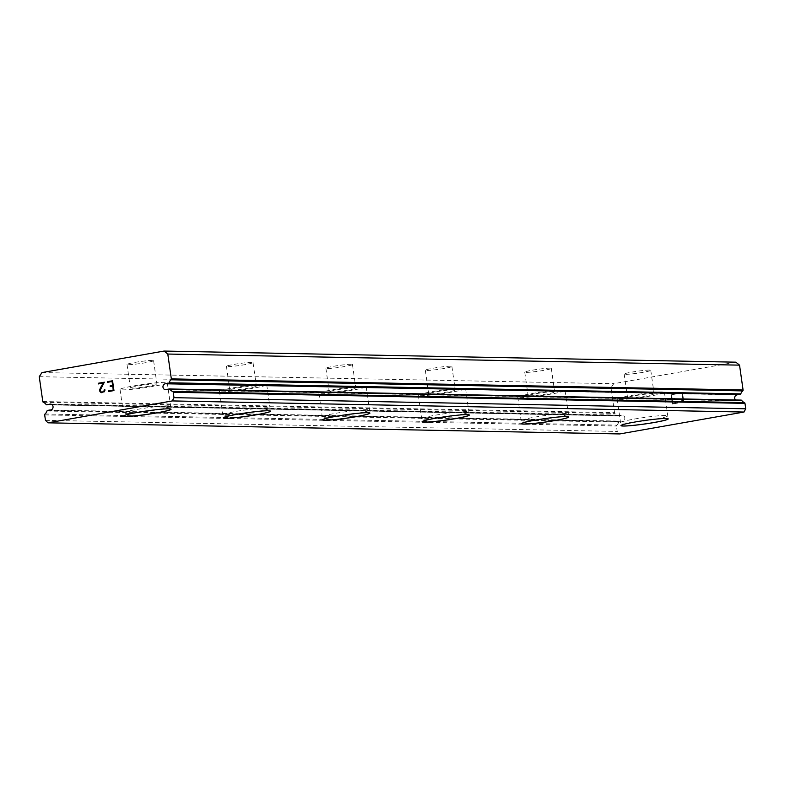 <?xml version="1.0" encoding="UTF-8"?>
<svg xmlns="http://www.w3.org/2000/svg" width="785" height="785" viewBox="0 0 785 785"><rect width="100%" height="100%" fill="white"/><g stroke="black" fill="none" stroke-linecap="round" stroke-linejoin="round"><path stroke-width="0.59" stroke-dasharray="3.92 2.94" d="M737.086 394.884A2.983 2.708 91.1 0 1 737.841 394.904M50.672 410.015L619.414 421.506A0.952 0.863 -88.9 0 0 618.727 422.124A6.8 6.182 91.1 0 1 616.755 425.117A0.952 0.863 -88.9 0 0 616.431 426.01L617.206 431.436L619.758 433.938M735.82 362.179L613.703 383.698L610.995 387.79L614.537 412.655A0.952 0.863 -88.9 0 0 615.087 413.401A6.8 6.182 91.1 0 1 617.795 415.559A0.952 0.863 -88.9 0 0 618.609 415.913L620.876 415.51A2.983 2.708 91.1 0 1 624.742 417.492A2.983 2.708 91.1 0 1 621.671 421.113M649.529 370.088A13.423 0.981 171.9 0 0 634.545 371.658A13.423 0.981 171.9 0 0 624.193 374.102A13.423 0.981 171.9 0 0 625.429 374.337A13.423 0.981 171.9 0 0 640.403 372.767A13.423 0.981 171.9 0 0 650.765 370.324A13.423 0.981 171.9 0 0 649.529 370.088M652.875 393.638A13.423 0.981 171.9 0 0 637.901 395.208A13.423 0.981 171.9 0 0 627.539 397.652A13.423 0.981 171.9 0 0 628.775 397.887A13.423 0.981 171.9 0 0 643.759 396.317A13.423 0.981 171.9 0 0 654.111 393.874A13.423 0.981 171.9 0 0 652.875 393.638M620.974 425.568L620.984 425.627A23.854 1.747 -8.1 0 1 620.974 425.568A23.854 1.747 -8.1 0 1 639.383 421.221A23.854 1.747 -8.1 0 1 666.014 418.425A23.854 1.747 -8.1 0 1 668.212 418.847A23.854 1.747 -8.1 0 1 668.212 418.876L668.212 418.847M550.089 368.155A13.423 0.981 171.9 0 0 535.115 369.725A13.423 0.981 171.9 0 0 524.753 372.168A13.423 0.981 171.9 0 0 525.989 372.404A13.423 0.981 171.9 0 0 540.973 370.834A13.423 0.981 171.9 0 0 551.325 368.391A13.423 0.981 171.9 0 0 550.089 368.155M553.445 391.705A13.423 0.981 171.9 0 0 538.461 393.275A13.423 0.981 171.9 0 0 528.109 395.718A13.423 0.981 171.9 0 0 529.345 395.954A13.423 0.981 171.9 0 0 544.329 394.384A13.423 0.981 171.9 0 0 554.681 391.941A13.423 0.981 171.9 0 0 553.445 391.705M521.544 423.694L521.544 423.635A23.854 1.747 -8.1 0 1 521.544 423.635A23.854 1.747 -8.1 0 1 539.943 419.288A23.854 1.747 -8.1 0 1 566.584 416.501A23.854 1.747 -8.1 0 1 568.772 416.913A23.854 1.747 -8.1 0 1 568.772 416.943L568.782 416.972M450.659 366.222A13.423 0.981 171.9 0 0 435.675 367.792A13.423 0.981 171.9 0 0 425.323 370.235A13.423 0.981 171.9 0 0 426.559 370.471A13.423 0.981 171.9 0 0 441.543 368.901A13.423 0.981 171.9 0 0 451.895 366.458A13.423 0.981 171.9 0 0 450.659 366.222M454.015 389.772A13.423 0.981 171.9 0 0 439.031 391.342A13.423 0.981 171.9 0 0 428.679 393.795A13.423 0.981 171.9 0 0 429.905 394.021A13.423 0.981 171.9 0 0 444.889 392.451A13.423 0.981 171.9 0 0 455.241 390.008A13.423 0.981 171.9 0 0 454.015 389.772M422.104 421.702L422.114 421.761A23.854 1.747 -8.1 0 1 422.104 421.702A23.854 1.747 -8.1 0 1 440.513 417.355A23.854 1.747 -8.1 0 1 467.144 414.568A23.854 1.747 -8.1 0 1 469.342 414.98A23.854 1.747 -8.1 0 1 469.342 415.01L469.342 414.98M351.229 364.289A13.423 0.981 171.9 0 0 336.245 365.859A13.423 0.981 171.9 0 0 325.893 368.302A13.423 0.981 171.9 0 0 327.119 368.538A13.423 0.981 171.9 0 0 342.103 366.968A13.423 0.981 171.9 0 0 352.455 364.525A13.423 0.981 171.9 0 0 351.229 364.289M354.575 387.839A13.423 0.981 171.9 0 0 339.591 389.419A13.423 0.981 171.9 0 0 329.239 391.862A13.423 0.981 171.9 0 0 330.475 392.088A13.423 0.981 171.9 0 0 345.459 390.518A13.423 0.981 171.9 0 0 355.811 388.075A13.423 0.981 171.9 0 0 354.575 387.839M322.684 419.828L322.674 419.769A23.854 1.747 -8.1 0 1 322.674 419.769A23.854 1.747 -8.1 0 1 341.082 415.422A23.854 1.747 -8.1 0 1 367.714 412.635A23.854 1.747 -8.1 0 1 369.912 413.047A23.854 1.747 -8.1 0 1 369.912 413.077L369.912 413.106M251.789 362.356A13.423 0.981 171.9 0 0 236.805 363.926A13.423 0.981 171.9 0 0 226.453 366.369A13.423 0.981 171.9 0 0 227.689 366.605A13.423 0.981 171.9 0 0 242.673 365.035A13.423 0.981 171.9 0 0 253.025 362.591A13.423 0.981 171.9 0 0 251.789 362.356M255.145 385.916A13.423 0.981 171.9 0 0 240.161 387.486A13.423 0.981 171.9 0 0 229.809 389.929A13.423 0.981 171.9 0 0 231.045 390.155A13.423 0.981 171.9 0 0 246.029 388.585A13.423 0.981 171.9 0 0 256.381 386.141A13.423 0.981 171.9 0 0 255.145 385.916M223.244 417.865A23.854 1.747 -8.1 0 1 223.234 417.836A23.854 1.747 -8.1 0 1 241.643 413.489A23.854 1.747 -8.1 0 1 268.284 410.702A23.854 1.747 -8.1 0 1 270.472 411.114A23.854 1.747 -8.1 0 1 270.472 411.144M152.359 360.423A13.423 0.981 171.9 0 0 137.375 361.993A13.423 0.981 171.9 0 0 127.023 364.436A13.423 0.981 171.9 0 0 128.259 364.672A13.423 0.981 171.9 0 0 143.243 363.102A13.423 0.981 171.9 0 0 153.595 360.658A13.423 0.981 171.9 0 0 152.359 360.423M155.715 383.983A13.423 0.981 171.9 0 0 140.731 385.553A13.423 0.981 171.9 0 0 130.379 387.996A13.423 0.981 171.9 0 0 131.605 388.222A13.423 0.981 171.9 0 0 146.589 386.652A13.423 0.981 171.9 0 0 156.941 384.208A13.423 0.981 171.9 0 0 155.715 383.983M123.804 415.903L123.814 415.962A23.854 1.747 -8.1 0 1 123.804 415.903A23.854 1.747 -8.1 0 1 142.213 411.556A23.854 1.747 -8.1 0 1 168.844 408.769A23.854 1.747 -8.1 0 1 171.042 409.181A23.854 1.747 -8.1 0 1 171.042 409.211L171.042 409.181M165.085 382.324A23.854 1.747 171.9 0 0 138.445 385.121A23.854 1.747 171.9 0 0 120.046 389.468A23.854 1.747 171.9 0 0 122.234 389.88A23.854 1.747 171.9 0 0 148.875 387.084A23.854 1.747 171.9 0 0 167.274 382.737A23.854 1.747 171.9 0 0 165.085 382.324M168.432 405.825A23.854 1.747 171.9 0 0 141.791 408.612A23.854 1.747 171.9 0 0 123.382 412.959A23.854 1.747 171.9 0 0 125.58 413.371A23.854 1.747 171.9 0 0 152.212 410.584A23.854 1.747 171.9 0 0 170.62 406.237A23.854 1.747 171.9 0 0 168.432 405.825M264.516 384.257A23.854 1.747 171.9 0 0 237.884 387.054A23.854 1.747 171.9 0 0 219.476 391.391A23.854 1.747 171.9 0 0 221.664 391.813A23.854 1.747 171.9 0 0 248.305 389.017A23.854 1.747 171.9 0 0 266.714 384.67A23.854 1.747 171.9 0 0 264.516 384.257M267.862 407.758A23.854 1.747 171.9 0 0 241.221 410.545A23.854 1.747 171.9 0 0 222.822 414.892A23.854 1.747 171.9 0 0 225.01 415.304A23.854 1.747 171.9 0 0 251.651 412.517A23.854 1.747 171.9 0 0 270.05 408.171A23.854 1.747 171.9 0 0 267.862 407.758M363.955 386.191A23.854 1.747 171.9 0 0 337.314 388.987A23.854 1.747 171.9 0 0 318.906 393.324A23.854 1.747 171.9 0 0 321.104 393.746A23.854 1.747 171.9 0 0 347.735 390.95A23.854 1.747 171.9 0 0 366.144 386.603A23.854 1.747 171.9 0 0 363.955 386.191M367.292 409.691A23.854 1.747 171.9 0 0 340.661 412.478A23.854 1.747 171.9 0 0 322.252 416.825A23.854 1.747 171.9 0 0 324.45 417.237A23.854 1.747 171.9 0 0 351.081 414.451A23.854 1.747 171.9 0 0 369.49 410.104A23.854 1.747 171.9 0 0 367.292 409.691M463.385 388.124A23.854 1.747 171.9 0 0 436.745 390.92A23.854 1.747 171.9 0 0 418.346 395.257A23.854 1.747 171.9 0 0 420.534 395.679A23.854 1.747 171.9 0 0 447.175 392.883A23.854 1.747 171.9 0 0 465.574 388.536A23.854 1.747 171.9 0 0 463.385 388.124M466.732 411.625A23.854 1.747 171.9 0 0 440.091 414.411A23.854 1.747 171.9 0 0 421.682 418.758A23.854 1.747 171.9 0 0 423.88 419.17A23.854 1.747 171.9 0 0 450.512 416.374A23.854 1.747 171.9 0 0 468.92 412.037A23.854 1.747 171.9 0 0 466.732 411.625M562.816 390.057A23.854 1.747 171.9 0 0 536.184 392.853A23.854 1.747 171.9 0 0 517.776 397.19A23.854 1.747 171.9 0 0 519.974 397.612A23.854 1.747 171.9 0 0 546.605 394.816A23.854 1.747 171.9 0 0 565.014 390.469A23.854 1.747 171.9 0 0 562.816 390.057M566.162 413.548A23.854 1.747 171.9 0 0 539.53 416.344A23.854 1.747 171.9 0 0 521.122 420.691A23.854 1.747 171.9 0 0 523.31 421.103A23.854 1.747 171.9 0 0 549.951 418.307A23.854 1.747 171.9 0 0 568.36 413.97A23.854 1.747 171.9 0 0 566.162 413.548M662.255 391.99A23.854 1.747 171.9 0 0 635.614 394.776A23.854 1.747 171.9 0 0 617.206 399.123A23.854 1.747 171.9 0 0 619.404 399.536A23.854 1.747 171.9 0 0 646.035 396.749A23.854 1.747 171.9 0 0 664.444 392.402A23.854 1.747 171.9 0 0 662.255 391.99M665.592 415.481A23.854 1.747 171.9 0 0 638.961 418.277A23.854 1.747 171.9 0 0 620.552 422.624A23.854 1.747 171.9 0 0 622.75 423.036A23.854 1.747 171.9 0 0 649.381 420.24A23.854 1.747 171.9 0 0 667.79 415.903A23.854 1.747 171.9 0 0 665.592 415.481M110.214 386.534L112.716 386.092M107.486 382.315L112.069 381.51M108.781 391.479L113.962 390.567L112.559 380.754M104.856 389.615L104.277 391.793M101.765 392.716L104.287 391.793M98.311 383.934L103.188 383.08M101.726 392.049L100.872 391.754L100.244 390.096L104.346 382.197M672.843 403.274L672.274 399.349L672.833 403.274L677.416 402.46L672.843 403.274M674.776 398.908L674.678 398.25L674.776 398.908M672.186 398.692L671.636 394.767L672.186 398.692M671.636 394.767L676.219 393.962L671.626 394.767M676.219 393.962L676.12 393.305L676.209 393.962M676.12 393.305L670.939 394.217L672.343 404.03L677.514 403.117L677.416 402.46L677.514 403.117L672.333 404.03L670.939 394.217L676.111 393.305M681.243 399.83L681.341 400.517L681.233 399.83L682.293 400.183L681.243 399.83M682.283 400.85L683.745 402.008L682.273 400.85M683.863 401.989L682.469 392.176L683.863 401.989M682.469 392.176L681.871 392.284L683.087 400.821L682.293 400.183L683.087 400.821L681.871 392.274L682.459 392.176M740.893 400.105L738.636 400.497A2.983 2.708 91.1 0 1 735.506 399.987M41.958 372.581L613.703 383.698M39.25 376.682L610.995 387.79M51.692 404.452L620.876 415.51M45.461 420.328L617.206 431.436M166.891 389.389L738.636 400.497M42.792 401.547L614.537 412.655M43.342 402.283L615.087 413.401M46.05 404.452L617.795 415.559M618.462 415.922L52.261 404.923L618.609 415.913M47.669 410.398L619.414 421.506M46.982 411.016L618.727 422.124M45.01 413.999L616.755 425.117M44.686 414.902L616.431 426.01M165.723 383.757L737.468 394.865M50.299 410.035L622.044 421.152M624.193 374.102L627.539 397.652M524.753 372.168L528.109 395.718M425.323 370.235L428.679 393.795M325.893 368.302L329.239 391.862M226.453 366.369L229.809 389.929M127.023 364.436L130.379 387.996M120.046 389.468L123.382 412.959M219.476 391.391L222.822 414.892M318.906 393.324L322.252 416.825M418.346 395.257L421.682 418.758M517.776 397.19L521.122 420.691M617.206 399.123L620.552 422.624M664.444 392.402L667.79 415.903M565.014 390.469L568.36 413.97M465.574 388.536L468.92 412.037M366.144 386.603L369.49 410.104M266.714 384.67L270.05 408.171M167.274 382.737L170.62 406.237M153.595 360.658L156.941 384.208M253.025 362.591L256.381 386.141M352.455 364.525L355.811 388.075M451.895 366.458L455.241 390.008M551.325 368.391L554.681 391.941M650.765 370.324L654.111 393.874M50.417 404.069L622.162 415.186M165.606 389.713L737.351 400.831"/><path stroke-width="1.18" d="M164.075 351.062L41.958 372.581L39.25 376.682L42.792 401.547A0.952 0.863 91.1 0 0 43.342 402.283A6.8 6.182 91.1 0 1 46.05 404.452A0.952 0.863 91.1 0 0 46.864 404.805L49.131 404.403A2.983 2.708 91.1 0 1 52.997 406.375A2.983 2.708 91.1 0 1 49.926 409.996L47.669 410.398A0.952 0.863 91.1 0 0 46.982 411.016A6.8 6.182 91.1 0 1 45.01 413.999A0.952 0.863 91.1 0 0 44.686 414.902L45.461 420.328L48.013 422.821L172.268 400.929L174.005 397.671L173.23 392.245A0.952 0.863 91.1 0 0 172.68 391.499A6.8 6.182 91.1 0 1 169.972 389.34A0.952 0.863 91.1 0 0 169.148 388.987L166.891 389.389A2.983 2.708 91.1 0 1 163.025 387.407A2.983 2.708 91.1 0 1 166.096 383.786L740.098 394.502A0.952 0.863 -88.9 0 0 740.775 393.893A6.8 6.182 91.1 0 1 742.757 390.901A0.952 0.863 -88.9 0 0 743.081 389.998L739.539 365.143L735.82 362.179L164.075 351.062L167.794 354.035L171.336 378.89A0.952 0.863 91.1 0 1 171.012 379.793L742.757 390.901M735.506 399.987A2.983 2.708 91.1 0 1 737.086 394.884M49.926 409.996L50.672 410.015M623.162 425.98A23.854 1.747 -8.1 0 1 620.984 425.598A23.854 1.747 -8.1 0 1 639.392 421.28A23.854 1.747 -8.1 0 1 666.023 418.483A23.854 1.747 -8.1 0 1 668.221 418.905A23.854 1.747 -8.1 0 1 649.607 423.223A23.854 1.747 -8.1 0 1 623.162 425.98M668.221 418.905A23.854 1.747 -8.1 0 1 649.813 423.243A23.854 1.747 -8.1 0 1 623.172 426.039A23.854 1.747 -8.1 0 1 620.984 425.627M568.772 416.943A23.854 1.747 -8.1 0 1 550.177 421.29A23.854 1.747 -8.1 0 1 523.732 424.047A23.854 1.747 -8.1 0 1 521.544 423.664M523.742 424.106A23.854 1.747 -8.1 0 1 521.544 423.694A23.854 1.747 -8.1 0 1 539.952 419.347A23.854 1.747 -8.1 0 1 566.593 416.56A23.854 1.747 -8.1 0 1 568.782 416.972A23.854 1.747 -8.1 0 1 550.373 421.31A23.854 1.747 -8.1 0 1 523.742 424.106M424.302 422.114A23.854 1.747 -8.1 0 1 422.114 421.731A23.854 1.747 -8.1 0 1 440.522 417.414A23.854 1.747 -8.1 0 1 467.153 414.627A23.854 1.747 -8.1 0 1 469.351 415.039A23.854 1.747 -8.1 0 1 450.737 419.357A23.854 1.747 -8.1 0 1 424.302 422.114M469.351 415.039A23.854 1.747 -8.1 0 1 450.943 419.386A23.854 1.747 -8.1 0 1 424.312 422.173A23.854 1.747 -8.1 0 1 422.114 421.761M369.912 413.077A23.854 1.747 -8.1 0 1 351.307 417.424A23.854 1.747 -8.1 0 1 324.862 420.181A23.854 1.747 -8.1 0 1 322.684 419.798M324.872 420.24A23.854 1.747 -8.1 0 1 322.684 419.828A23.854 1.747 -8.1 0 1 341.082 415.481A23.854 1.747 -8.1 0 1 367.723 412.694A23.854 1.747 -8.1 0 1 369.912 413.106A23.854 1.747 -8.1 0 1 351.513 417.453A23.854 1.747 -8.1 0 1 324.872 420.24M270.472 411.144A23.854 1.747 -8.1 0 1 251.867 415.491A23.854 1.747 -8.1 0 1 225.432 418.248A23.854 1.747 -8.1 0 1 223.244 417.865M225.442 418.307A23.854 1.747 -8.1 0 1 223.244 417.895A23.854 1.747 -8.1 0 1 241.652 413.548A23.854 1.747 -8.1 0 1 268.284 410.761A23.854 1.747 -8.1 0 1 270.482 411.173A23.854 1.747 -8.1 0 1 252.073 415.52A23.854 1.747 -8.1 0 1 225.442 418.307M126.002 416.315A23.854 1.747 -8.1 0 1 123.814 415.932A23.854 1.747 -8.1 0 1 142.222 411.615A23.854 1.747 -8.1 0 1 168.853 408.828A23.854 1.747 -8.1 0 1 171.051 409.24A23.854 1.747 -8.1 0 1 152.437 413.558A23.854 1.747 -8.1 0 1 126.002 416.315M171.051 409.24A23.854 1.747 -8.1 0 1 152.643 413.587A23.854 1.747 -8.1 0 1 126.002 416.374A23.854 1.747 -8.1 0 1 123.814 415.962M113.266 390.017L112.716 386.092L113.275 390.017L108.693 390.822L113.266 390.017M112.716 386.092L110.214 386.534L110.126 385.877L110.224 386.524M110.126 385.877L112.628 385.435L110.126 385.877M112.618 385.435L112.059 381.51L112.628 385.435M112.059 381.51L107.476 382.315L107.388 381.667L107.486 382.315M112.559 380.754L107.388 381.667L112.559 380.754L113.962 390.567L108.781 391.479L108.683 390.822L108.791 391.47M104.856 389.615L104.258 389.723L104.945 390.204L104.277 391.793L100.823 392.392L101.765 392.716M100.313 391.99L99.754 391.107L100.323 391.99M99.754 391.107L99.616 390.135L99.754 391.107M99.616 390.135L99.921 389.125L99.616 390.135M99.911 389.125L100.912 387.054L99.921 389.125M100.912 387.054L103.178 383.08L100.912 387.054M103.178 383.08L98.311 383.934L98.213 383.276L98.311 383.934M104.346 382.197L98.223 383.276L104.346 382.197L100.235 390.096L100.863 391.754L101.716 392.049L103.335 391.764L104.336 390.263L103.345 391.764L101.726 392.049M171.012 379.793A6.8 6.182 91.1 0 0 169.03 382.776A0.952 0.863 91.1 0 1 168.353 383.394L166.096 383.786M48.013 422.821L619.758 433.938L744.013 412.037L745.75 408.789L744.975 403.362A0.952 0.863 -88.9 0 0 744.425 402.617A6.8 6.182 91.1 0 1 741.717 400.448A0.952 0.863 -88.9 0 0 740.893 400.105L169.452 388.997M49.131 404.403L51.692 404.452M172.268 400.929L744.013 412.037M174.005 397.671L745.75 408.789M167.794 354.035L739.539 365.143M173.23 392.245L744.975 403.362M172.68 391.499L744.425 402.617M169.972 389.34L741.717 400.448M168.353 383.394L740.098 394.502M169.03 382.776L740.775 393.893M171.336 378.89L743.081 389.998M169.305 388.977L741.05 400.095"/></g></svg>
